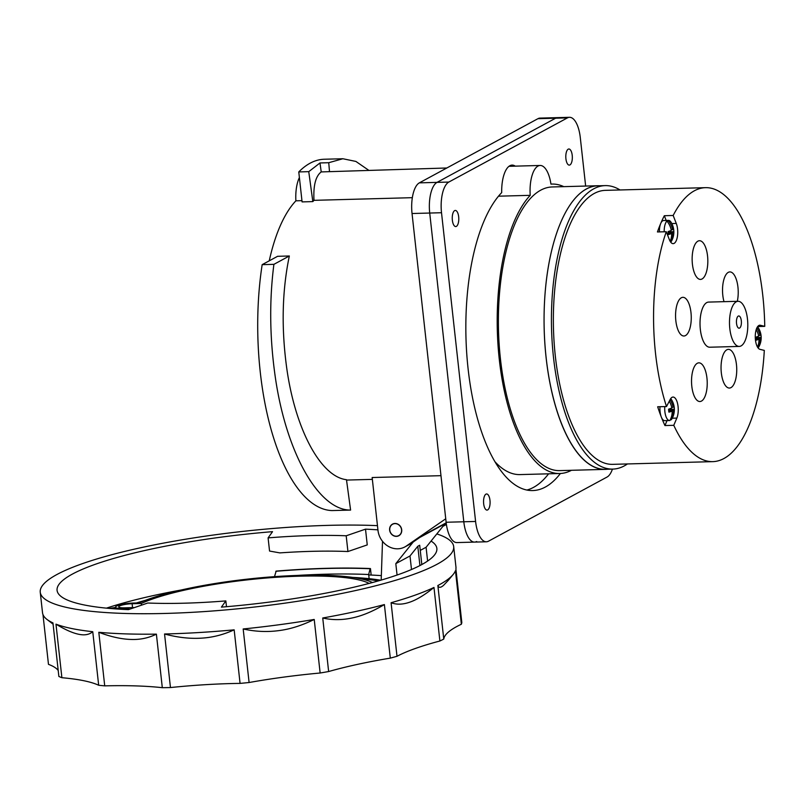 <?xml version="1.0" encoding="UTF-8"?>
<svg xmlns="http://www.w3.org/2000/svg" width="805" height="805" viewBox="0 0 805 805"><rect width="100%" height="100%" fill="white"/><g stroke="black" fill="none" stroke-linecap="round" stroke-linejoin="round"><path stroke-width="1.21" d="M299.4 177.553A26.605 10.777 88.5 0 0 295.888 200.817A145.584 58.986 88.5 0 0 269.252 260.82M440.979 475.675L372.151 477.526L377.988 530.394A19.35 17.328 61.6 0 0 404.875 546.927L409.604 544.371A19.35 17.328 -118.4 0 0 411.053 543.486L422.031 535.889L446.191 522.817M313.98 200.334C313.215 185.633 315.63 176.164 321.215 171.918L319.998 162.952L308.758 171.656L312.833 201.602L313.98 200.334L412.331 197.678M312.833 201.602L302.086 201.894L298.776 171.928L308.758 171.656M301.956 200.656L295.888 200.817M277.604 256.302L289.337 255.99C282.283 289.84 281.287 326.287 286.359 365.339C294.419 427.636 320.239 476.761 346.472 479.7L350.598 510.078L332.042 510.571A175.732 71.192 88.5 0 1 260.267 372.121A175.732 71.192 88.5 0 1 262.168 264.654L277.604 256.302M442.911 526.349L445.246 525.081A19.35 17.328 -118.4 0 0 446.403 524.397M445.739 518.792L406.314 546.042A19.35 17.328 61.6 0 1 404.875 546.927M446.312 523.753L443.354 525.796M401.705 529.75A6.611 5.917 -118.4 0 0 392.528 524.105A6.611 5.917 -118.4 0 0 389.63 530.082A6.611 5.917 -118.4 0 0 398.817 535.728A6.611 5.917 -118.4 0 0 401.705 529.75M476.681 541.513A25.8 10.455 -91.5 0 1 474.598 542.097L456.918 542.58A25.8 10.455 88.5 0 1 446.121 522.254L412.039 213.516A25.8 10.455 88.5 0 1 419.355 182.856L437.035 182.373L555.631 118.204A25.8 10.455 -91.5 0 1 557.724 117.621A25.8 10.455 88.5 0 0 555.631 118.204L537.951 118.687L419.355 182.856M612.434 469.104A25.8 10.455 -91.5 0 1 607.071 477.033L488.474 541.202A25.8 10.455 -91.5 0 1 486.381 541.785A25.8 10.455 -91.5 0 1 475.594 521.459L441.512 212.721A25.8 10.455 -91.5 0 1 448.818 182.061L567.424 117.892A25.8 10.455 -91.5 0 1 569.507 117.309L540.034 118.104A25.8 10.455 88.5 0 0 537.951 118.687M446.121 522.254L463.811 521.771A25.8 10.455 88.5 0 0 474.598 542.097A25.8 10.455 -91.5 0 1 463.811 521.771L429.719 213.043A25.8 10.455 -91.5 0 1 437.035 182.373L555.631 118.204L567.424 117.892M495.125 461.919A144.779 58.654 88.5 0 0 520.06 474.588L559.847 473.511A144.779 58.654 -91.5 0 1 499.291 359.443A144.779 58.654 -91.5 0 1 530.223 195.333A26.605 10.777 -91.5 0 1 540.125 165.468A26.605 10.777 -91.5 0 1 550.952 184.114A144.779 58.654 -91.5 0 1 552.039 184.063A144.779 58.654 -91.5 0 1 563.792 186.649M498.486 196.189L530.223 195.333M571.449 470.291A144.779 58.654 -91.5 0 1 559.847 473.511M597.793 185.734L552.109 186.961A141.871 57.477 88.5 0 0 500.428 358.829A141.871 57.477 88.5 0 0 559.767 470.613L605.451 469.375A141.871 57.477 -91.5 0 1 546.102 357.591A141.871 57.477 -91.5 0 1 597.793 185.734A141.871 57.477 -91.5 0 1 599.755 185.764M607.403 469.245A141.871 57.477 -91.5 0 1 605.451 469.375M446.825 167.993L321.215 171.918M368.479 170.107L355.891 161.433L342.87 158.746L324.294 159.239A175.732 71.192 88.5 0 0 298.776 171.928M342.87 158.746L328.742 162.711L329.507 171.696M319.998 162.952L328.742 162.711M289.337 255.99L273.901 264.342C269.444 299.017 269.665 334.81 274.555 371.719C284.608 449.864 317.935 510.41 350.598 510.078M273.901 264.342L262.168 264.654M448.818 182.061L437.035 182.373A25.8 10.455 88.5 0 0 429.719 213.043L412.039 213.516M475.594 521.459L463.811 521.771L429.719 213.043L441.512 212.721M548.597 473.813A154.771 62.71 -91.5 0 1 526.903 490.034M569.507 117.309A25.8 10.455 -91.5 0 1 580.294 137.635L585.648 186.056M489.973 500.318A8.06 3.27 88.5 0 0 486.602 493.968A8.06 3.27 88.5 0 0 483.664 503.739A8.06 3.27 88.5 0 0 487.035 510.088A8.06 3.27 88.5 0 0 489.973 500.318M565.915 158.766A8.06 3.27 88.5 0 0 569.286 165.116A8.06 3.27 88.5 0 0 572.224 155.355A8.06 3.27 88.5 0 0 568.853 148.995A8.06 3.27 88.5 0 0 565.915 158.766M452.36 220.208A8.06 3.27 88.5 0 0 455.731 226.557A8.06 3.27 88.5 0 0 458.669 216.787A8.06 3.27 88.5 0 0 455.298 210.437A8.06 3.27 88.5 0 0 452.36 220.208M515.25 166.142A27.41 11.109 88.5 0 0 512.081 165.106A27.41 11.109 88.5 0 0 501.706 192.586A154.771 62.71 88.5 0 0 468.077 368.61A154.771 62.71 88.5 0 0 532.819 490.557A154.771 62.71 88.5 0 0 560.391 473.491M368.72 574.951A190.242 34.977 173.7 0 1 381.339 575.625M106.421 608.147A190.242 34.977 173.7 0 1 181.105 590.025M420.26 550.409L426.087 547.259L427.606 561.055M426.087 547.259L444.913 523.864A19.35 17.328 -118.4 0 0 445.366 523.27M381.188 580.083L382.506 541.312M413.247 541.966L395.808 563.641L397.066 575.042M421.82 564.557L419.687 545.247L417.795 546.273L419.928 565.563M395.808 563.641L409.997 555.963L417.795 546.273M409.997 555.963L411.496 569.507M136.387 602.965A157.196 28.899 173.7 0 1 145.464 600.309M352.771 577.416A157.196 28.899 173.7 0 1 380.705 580.224M109.329 608.419A38.69 7.114 173.7 0 1 115.538 607.463M378.37 580.898A153.966 28.306 -6.3 0 0 360.368 578.735M115.598 608.057A35.47 6.521 -6.3 0 0 111.815 608.63M127.381 609.596A128.176 23.566 173.7 0 1 129.031 608.359L123.276 608.51A12.9 2.375 173.7 0 1 115.507 607.191A12.9 2.375 173.7 0 1 133.378 603.046L139.124 602.895A128.176 23.566 173.7 0 1 300.778 575.344A128.176 23.566 173.7 0 1 372.443 582.538M369.123 583.424A124.141 22.822 -6.3 0 0 262.903 578.322A124.141 22.822 -6.3 0 0 141.298 603.478L132.111 603.73A9.67 1.781 -6.3 0 0 118.707 606.839A9.67 1.781 -6.3 0 0 124.544 607.825L133.731 607.574A124.141 22.822 -6.3 0 0 132.986 608.077M141.479 605.159L141.298 603.478M42.977 614.557L48.471 664.346A161.221 29.634 173.7 0 1 57.698 669.861A161.221 29.634 173.7 0 1 58.202 670.515M40.25 592.218L42.514 612.696A207.972 38.238 -6.3 0 0 46.942 619.407A207.972 38.238 -6.3 0 0 52.949 622.889L58.866 676.452A207.972 38.238 -6.3 0 0 61.884 677.709A161.221 29.634 173.7 0 1 83.78 680.718A161.221 29.634 173.7 0 1 98.673 685.256A207.972 38.238 -6.3 0 0 104.72 685.86A161.221 29.634 173.7 0 1 135.944 685.91A161.221 29.634 173.7 0 1 162.308 687.691A207.972 38.238 -6.3 0 0 170.459 687.551A161.221 29.634 173.7 0 1 206.261 684.632A161.221 29.634 173.7 0 1 240.071 683.395A207.972 38.238 -6.3 0 0 249.097 682.519A161.221 29.634 173.7 0 1 284.024 677.075A161.221 29.634 173.7 0 1 320.138 673.01A207.972 38.238 -6.3 0 0 328.641 671.541A161.221 29.634 173.7 0 1 357.39 664.407A161.221 29.634 173.7 0 1 390.304 658.128A207.972 38.238 -6.3 0 0 397.006 656.286A161.221 29.634 173.7 0 1 415.179 648.538A161.221 29.634 173.7 0 1 439.892 641.001A207.972 38.238 -6.3 0 0 443.766 639.069A161.221 29.634 173.7 0 1 448.616 631.895A161.221 29.634 173.7 0 1 461.356 624.247A207.972 38.238 -6.3 0 0 461.818 622.517L455.902 568.964A207.972 38.238 -6.3 0 0 455.952 567.052L453.688 546.575A207.972 38.238 173.7 0 1 437.045 564.265A207.972 38.238 173.7 0 1 165.589 613.43A207.972 38.238 173.7 0 1 40.25 592.218A207.972 38.238 173.7 0 1 56.893 574.529A207.972 38.238 173.7 0 1 262.038 529.438A207.972 38.238 173.7 0 1 328.349 525.363A207.972 38.238 173.7 0 1 377.465 525.655M436.813 533.926A207.972 38.238 173.7 0 1 453.688 546.575M61.884 677.709L55.978 624.157A207.972 38.238 -6.3 0 0 92.756 631.704L98.673 685.256M104.72 685.86L98.814 632.297A207.972 38.238 -6.3 0 0 156.391 634.139L162.308 687.691M170.459 687.551L164.552 633.988A207.972 38.238 -6.3 0 0 198.583 632.559A207.972 38.238 -6.3 0 0 234.164 629.842L240.071 683.395M249.097 682.519L243.18 628.967A207.972 38.238 -6.3 0 0 314.222 619.458L320.138 673.01M328.641 671.541L322.735 617.988A207.972 38.238 -6.3 0 0 384.388 604.565L390.304 658.128M397.006 656.286L391.089 602.724A207.972 38.238 -6.3 0 0 433.976 587.449L439.892 641.001M443.766 639.069L437.86 585.517A207.972 38.238 -6.3 0 0 439.309 584.742A207.972 38.238 -6.3 0 0 453.084 574.569A207.972 38.238 -6.3 0 0 455.449 570.695L461.356 624.247M377.927 529.851A191.047 35.118 -6.3 0 0 365.51 529.157L346.19 535.788A159.611 29.342 -6.3 0 0 309.422 535.607A159.611 29.342 -6.3 0 0 268.095 537.891L272.543 531.662A191.047 35.118 -6.3 0 0 57.075 590.367A191.047 35.118 -6.3 0 0 128.428 609.637L147.748 603.015A159.611 29.342 -6.3 0 0 184.516 603.187A159.611 29.342 -6.3 0 0 225.843 600.902L221.395 607.131A191.047 35.118 -6.3 0 0 436.863 548.436A191.047 35.118 -6.3 0 0 431.057 541.071M371.165 575.052L370.451 568.561A191.047 35.118 173.7 0 0 326.075 568.33A191.047 35.118 173.7 0 0 276.145 571.107L274.374 577.074M268.095 537.891L269.554 551.053L279.848 552.894A159.611 29.342 173.7 0 1 311.163 551.355A159.611 29.342 173.7 0 1 347.931 551.536L367.251 544.904L365.51 529.157M370.451 568.561L370.119 568.743A190.242 34.977 -6.3 0 0 275.823 571.288M370.119 568.743L368.67 574.529L369.133 578.674M368.67 574.529A185.402 34.082 -6.3 0 0 296.683 575.464M226.477 606.708L225.843 600.902M346.19 535.788L347.931 551.536M448.164 580.496L443.485 585.426C440.566 587.892 438.685 587.922 437.86 585.517M433.976 587.449C424.778 594.875 416.799 599.755 410.057 602.07C402.973 604.605 396.654 604.827 391.089 602.724M384.388 604.565C372.715 611.458 361.998 615.906 352.258 617.938C342.095 620.162 332.254 620.182 322.735 617.988M314.222 619.458C301.935 625.475 290.152 629.198 278.892 630.607C267.2 632.197 255.296 631.643 243.18 628.967M234.164 629.842C223.206 634.823 212.198 637.59 201.139 638.164C189.688 638.858 177.492 637.469 164.552 633.988M156.391 634.139C148.533 638.053 140.01 639.824 130.823 639.442C121.364 639.16 110.698 636.775 98.814 632.297M92.756 631.704C89.264 634.692 84.555 635.537 78.648 634.249C72.621 633.032 65.064 629.661 55.978 624.157M745.078 308.687A22.57 9.147 -91.5 0 1 747.231 332.878A22.57 9.147 -91.5 0 1 739.262 346.422A22.57 9.147 -91.5 0 1 732.218 339.026A22.57 9.147 -91.5 0 1 730.065 314.836A22.57 9.147 -91.5 0 1 738.034 301.291A22.57 9.147 -91.5 0 1 745.078 308.687M737.149 317.552A6.128 2.485 88.5 0 0 736.666 324.324A6.128 2.485 88.5 0 0 739.091 328.209A6.128 2.485 88.5 0 0 740.691 326.619A6.128 2.485 88.5 0 0 741.184 319.847A6.128 2.485 88.5 0 0 738.759 315.963A6.128 2.485 88.5 0 0 737.149 317.552M738.034 301.291L708.571 302.086A22.57 9.147 88.5 0 0 700.592 315.63A22.57 9.147 88.5 0 0 702.745 339.821A22.57 9.147 88.5 0 0 709.789 347.217L739.262 346.422M764.307 350.406A137.041 55.525 -91.5 0 1 712.878 461.637A137.041 55.525 -91.5 0 1 673.775 425.312L676.844 418.087A12.095 4.9 88.5 0 0 677.81 404.724A12.095 4.9 88.5 0 0 673.02 397.056A12.095 4.9 88.5 0 0 670.203 399.451L666.5 406.545A137.041 55.525 -91.5 0 1 666.278 231.729L669.388 239.689A12.095 4.9 88.5 0 0 673.151 243.643A12.095 4.9 88.5 0 0 676.321 240.514A12.095 4.9 88.5 0 0 676.27 223.438L673.171 215.478A137.041 55.525 -91.5 0 1 705.482 187.666A137.041 55.525 -91.5 0 1 748.227 232.585A137.041 55.525 -91.5 0 1 764.75 326.357L760.393 325.27A12.095 4.9 88.5 0 0 759.84 325.21A12.095 4.9 88.5 0 0 756.67 328.349A12.095 4.9 88.5 0 0 755.603 341.079A12.095 4.9 88.5 0 0 759.95 349.33L764.307 350.406M693.789 367.865A19.35 7.839 88.5 0 0 692.24 389.248A19.35 7.839 88.5 0 0 699.907 401.524A19.35 7.839 88.5 0 0 704.979 396.513A19.35 7.839 88.5 0 0 706.518 375.12A19.35 7.839 88.5 0 0 698.861 362.844A19.35 7.839 88.5 0 0 693.789 367.865M677.82 302.348A19.35 7.839 88.5 0 0 676.27 323.731A19.35 7.839 88.5 0 0 683.938 336.007A19.35 7.839 88.5 0 0 689.01 330.986A19.35 7.839 88.5 0 0 690.549 309.603A19.35 7.839 88.5 0 0 682.892 297.327A19.35 7.839 88.5 0 0 677.82 302.348M694.393 245.746A19.35 7.839 88.5 0 0 692.843 267.129A19.35 7.839 88.5 0 0 700.501 279.405A19.35 7.839 88.5 0 0 705.572 274.384A19.35 7.839 88.5 0 0 707.122 253.001A19.35 7.839 88.5 0 0 699.465 240.725A19.35 7.839 88.5 0 0 694.393 245.746M737.3 301.312A19.35 7.839 88.5 0 0 736.978 281.69A19.35 7.839 88.5 0 0 729.853 271.919A19.35 7.839 88.5 0 0 724.782 276.94A19.35 7.839 88.5 0 0 724.007 301.674M723.303 354.391A19.35 7.839 88.5 0 0 721.753 375.774A19.35 7.839 88.5 0 0 729.411 388.05A19.35 7.839 88.5 0 0 734.482 383.029A19.35 7.839 88.5 0 0 736.032 361.646A19.35 7.839 88.5 0 0 728.374 349.37A19.35 7.839 88.5 0 0 723.303 354.391M667.043 420.602L664.94 425.553A137.041 55.525 -91.5 0 1 661.287 416.96A137.041 55.525 -91.5 0 1 657.665 406.777L666.5 406.545M705.482 187.666L605.29 190.362A137.041 55.525 88.5 0 0 556.849 272.563A137.041 55.525 88.5 0 0 569.94 419.425A137.041 55.525 88.5 0 0 612.686 464.344L712.878 461.637M757.686 326.548L764.75 326.357M664.94 425.553L673.775 425.312M673.171 215.478L664.326 215.72A137.041 55.525 -91.5 0 0 657.433 231.961L666.278 231.729M627.427 463.952A141.791 57.447 -91.5 0 1 612.806 469.094A141.791 57.447 -91.5 0 1 568.582 422.625A141.791 57.447 -91.5 0 1 555.037 270.671A141.791 57.447 -91.5 0 1 605.159 185.613A141.791 57.447 -91.5 0 1 620.031 189.97M605.159 185.613L597.793 185.814A141.791 57.447 88.5 0 0 547.672 270.862A141.791 57.447 88.5 0 0 561.216 422.816A141.791 57.447 88.5 0 0 605.441 469.295L612.806 469.094M664.326 215.72L666.178 220.449M401.564 529.76A6.45 5.776 61.6 0 1 398.737 535.587A6.45 5.776 61.6 0 1 389.771 530.072A6.45 5.776 61.6 0 1 392.599 524.246A6.45 5.776 61.6 0 1 401.564 529.76M659.999 406.716A11.29 4.568 88.5 0 0 660.09 411.768A11.29 4.568 88.5 0 0 664.809 420.663L669.599 420.532A11.29 4.568 -91.5 0 1 664.88 411.637A11.29 4.568 -91.5 0 1 664.789 406.585M670.656 398.676A11.29 4.568 -91.5 0 1 671.722 400.035A18.706 18.706 0 0 1 672.215 418.318A11.29 4.568 -91.5 0 1 671.129 419.818A18.636 16.684 -118.4 0 0 673.433 410.379A18.696 3.955 -2.6 0 0 674.359 409.202A7.104 2.878 88.5 0 0 674.258 407.692A7.104 2.878 88.5 0 0 674.027 406.243A18.696 2.898 170 0 1 673.091 407.25A18.636 16.684 -118.4 0 0 670.032 399.763M673.091 407.25L671.712 407.39M670.736 408.407A5.323 2.153 -91.5 0 1 670.786 409.443L669.398 410.188L669.488 410.942M670.424 419.455L670.464 419.838A11.29 4.568 -91.5 0 1 670.062 420.17M669.398 410.188L673.433 410.379M670.464 419.838L671.129 419.818M674.359 409.202L670.786 409.443M669.267 401.242A18.636 16.684 61.6 0 1 671.823 407.934A18.696 2.898 170 0 1 668.603 409.182A7.104 2.878 88.5 0 0 668.703 410.691A7.104 2.878 88.5 0 0 668.925 412.14A18.696 3.955 -2.6 0 0 672.175 411.063A18.636 16.684 61.6 0 1 669.871 420.502A11.29 4.568 -91.5 0 1 669.599 420.532M672.175 411.063L668.724 410.902M670.686 242.124A18.636 16.684 -118.4 0 0 672.92 232.806A18.696 3.955 -2.6 0 0 673.835 231.619A7.104 2.878 88.5 0 0 673.735 230.109A7.104 2.878 88.5 0 0 673.513 228.66A18.696 2.898 170 0 1 672.567 229.677A18.636 16.684 -118.4 0 0 668.2 220.419A11.29 4.568 -91.5 0 1 668.472 220.389L663.682 220.52A11.29 4.568 88.5 0 0 659.416 231.91M664.206 231.78A11.29 4.568 -91.5 0 1 666.942 221.093A18.636 16.684 61.6 0 1 671.31 230.351A18.696 2.898 170 0 1 668.08 231.599A7.104 2.878 88.5 0 0 668.18 233.118A7.104 2.878 88.5 0 0 668.412 234.557A18.696 3.955 -2.6 0 0 671.652 233.49A18.636 16.684 61.6 0 1 670.163 241.329M668.2 220.419L667.536 220.429A11.29 4.568 -91.5 0 0 666.278 221.113L666.942 221.093M668.472 220.389A11.29 4.568 -91.5 0 1 671.209 222.452A18.706 18.706 0 0 1 671.702 240.745A11.29 4.568 -91.5 0 1 670.706 242.154M672.567 229.677L671.199 229.817M670.223 230.824A5.323 2.153 -91.5 0 1 670.273 231.86L668.885 232.615L668.965 233.359M667.536 220.429L667.727 222.11M668.885 232.615L672.92 232.806M673.835 231.619L670.273 231.86M671.652 233.49L668.21 233.319M757.475 326.84A11.29 4.568 -91.5 0 1 758.541 328.188A18.706 18.706 0 0 1 759.045 346.482A11.29 4.568 -91.5 0 1 758.048 347.891M758.018 347.861A18.636 16.684 -118.4 0 0 760.252 338.543A18.696 3.955 -2.6 0 0 761.178 337.355A7.104 2.878 88.5 0 0 761.077 335.846A7.104 2.878 88.5 0 0 760.856 334.397A18.696 2.898 170 0 1 759.91 335.413A18.636 16.684 -118.4 0 0 756.861 327.937M759.91 335.413L758.541 335.554M757.565 336.56A5.323 2.153 -91.5 0 1 757.616 337.597L756.227 338.352L756.308 339.096M756.227 338.352L760.252 338.543M761.178 337.355L757.616 337.597M756.217 329.607A18.636 16.684 61.6 0 1 758.652 336.098A18.696 2.898 170 0 1 755.422 337.335A7.104 2.878 88.5 0 0 755.523 338.855A7.104 2.878 88.5 0 0 755.754 340.294A18.696 3.955 -2.6 0 0 758.994 339.227A18.636 16.684 61.6 0 1 757.505 347.066M758.994 339.227L755.543 339.066M443.062 526.168L446.393 524.357M406.314 546.042L411.053 543.486M444.913 523.864L419.707 537.499M123.276 608.51L123.376 609.405M132.111 603.73L132.543 607.614M676.844 418.087L672.276 418.218M671.813 223.559L676.27 223.438M760.393 325.27L759.296 325.3M346.522 480.072L372.353 479.377M508.961 166.313L540.125 165.468M550.952 184.093L552.039 184.063M474.598 542.097L486.381 541.785M115.699 608.932L115.507 607.191M448.023 580.667L453.084 574.569M53.09 624.157L46.942 619.407M399.884 534.973L398.737 535.587M393.746 523.622L392.599 524.246"/></g></svg>
